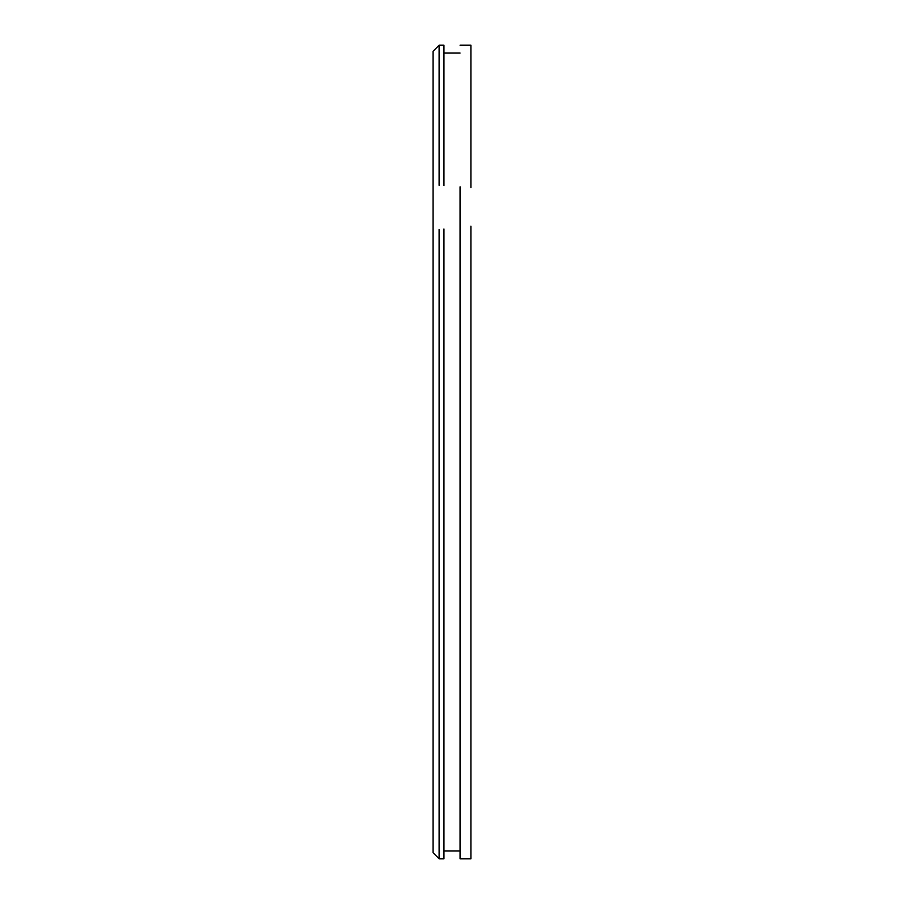 <?xml version="1.0" encoding="UTF-8"?>
<svg xmlns="http://www.w3.org/2000/svg" width="904" height="904" viewBox="0 0 904 904"><rect width="100%" height="100%" fill="white"/><g stroke="black" fill="none" stroke-linecap="round" stroke-linejoin="round"><path stroke-width="1.36" d="M470.927 226.124L470.927 858.8L470.927 226.124M470.927 45.2L470.927 187.58L470.927 45.2L460.057 45.2L470.927 45.2M470.927 283.449L470.927 285.291L470.927 283.449M470.927 618.709L470.927 620.551L470.927 618.709M460.057 186.823L460.057 858.8L460.057 186.823M443.943 228.972L443.943 858.8L443.943 228.972M443.943 45.2L443.943 185.693L443.943 45.2L439.107 45.2L443.943 45.2M439.107 185.354L439.107 45.2L439.107 185.354M439.107 858.8L439.107 229.492L439.107 858.8L443.943 858.8L439.107 858.8L433.072 852.754L433.072 51.245L439.107 45.2L433.072 51.245L433.072 852.754L439.107 858.8M460.057 53.053L443.943 53.053L460.057 53.053M460.057 850.946L443.943 850.946L460.057 850.946M433.072 398.687L433.072 399.681L433.072 398.687M433.072 403.625L433.072 399.286M433.072 346.56L433.072 350.526L433.072 346.56M433.072 348.289L433.072 346.3L433.072 348.289M433.072 343.531L433.072 342.786L433.072 343.531M433.072 315.281L433.072 320.863L433.072 315.281M433.072 182.744L433.072 182.02L433.072 182.744M433.072 186.134L433.072 188.71L433.072 186.134M433.072 185.862L433.072 192.01L433.072 185.862M433.072 146.843L433.072 148.719L433.072 146.843M433.072 158.358L433.072 159.567L433.072 158.358M433.072 158.042L433.072 159.545L433.072 158.042M433.072 98.796L433.072 99.869L433.072 98.796M433.072 103.519L433.072 105.915L433.072 103.519M433.072 756.332L433.072 754.456L433.072 756.332M433.072 720.759L433.072 722.104L433.072 720.759M433.072 665.559L433.072 668.259L433.072 665.559M433.072 668.745L433.072 673.141L433.072 668.745M433.072 582.334L433.072 590.369L433.072 582.334M433.072 641.829L433.072 640.066L433.072 641.829M433.072 560.005L433.072 560.988L433.072 560.005M433.072 564.943L433.072 560.593M433.072 504.251L433.072 505.257L433.072 504.251M433.072 511.833L433.072 504.692M433.072 507.506L433.072 508.138M433.072 505.607L433.072 503.788M460.057 858.8L470.927 858.8L460.057 858.8M433.072 479.018L433.072 480.702L433.072 479.018M433.072 423.377L433.072 424.439L433.072 423.377M433.072 395.59L433.072 398.201L433.072 395.59M433.072 400.472L433.072 402.077L433.072 400.472M433.072 344.842L433.072 345.904L433.072 344.842M433.072 344.04L433.072 345.633L433.072 344.04M433.072 400.212L433.072 401.975L433.072 400.212M433.072 399.557L433.072 400.8L433.072 399.557M433.072 401.421L433.072 402.427L433.072 401.421M433.072 343.554L433.072 346.3L433.072 343.554M433.072 401.579L433.072 402.585L433.072 401.579M433.072 317.711L433.072 319.394L433.072 317.711M433.072 261.369L433.072 263.132L433.072 261.369M433.072 265.29L433.072 267.753L433.072 265.29M433.072 260.522L433.072 261.335L433.072 260.522M433.072 262.397L433.072 263.821L433.072 262.397M433.072 286.76L433.072 287.867L433.072 286.76M433.072 261.211L433.072 262.872L433.072 261.211M433.072 183.591L433.072 185.184L433.072 183.591M433.072 234.362L433.072 236.893L433.072 234.362M433.072 238.905L433.072 241.65L433.072 238.905M433.072 230.237L433.072 231.266L433.072 230.237M433.072 233.673L433.072 242.091L433.072 233.673M433.072 238.249L433.072 241.119L433.072 238.249M433.072 149.149L433.072 155.816L433.072 149.149M433.072 156.607L433.072 158.087L433.072 156.607M433.072 99.112L433.072 100.129L433.072 99.112M433.072 101.643L433.072 102.547L433.072 101.643M433.072 98.988L433.072 99.892L433.072 98.988M433.072 151.601L433.072 153.974L433.072 151.601M433.072 156.143L433.072 157.895L433.072 156.143M433.072 239.164L433.072 240.769L433.072 239.164M433.072 183.523L433.072 184.585L433.072 183.523M433.072 100.762L433.072 101.756L433.072 100.762M433.072 801.633L433.072 803.328L433.072 801.633M433.072 796.842L433.072 799.215L433.072 796.842M433.072 722.545L433.072 724.014L433.072 722.545M433.072 724.658L433.072 722.68L433.072 724.658M433.072 666.146L433.072 667.028L433.072 666.146M433.072 667.683L433.072 668.926L433.072 667.683M433.072 640.326L433.072 642.021L433.072 640.326M433.072 583.792L433.072 585.487L433.072 583.792M433.072 613.669L433.072 614.856L433.072 613.669M433.072 616.019L433.072 617.24L433.072 616.019M433.072 613.974L433.072 615.138L433.072 613.974M433.072 635.523L433.072 637.908L433.072 635.523M433.072 723.901L433.072 724.771L433.072 723.901M433.072 667.457L433.072 668.519L433.072 667.457M433.072 556.898L433.072 559.508L433.072 556.898M433.072 561.791L433.072 563.384L433.072 561.791M433.072 506.15L433.072 507.212L433.072 506.15M433.072 505.347L433.072 506.952L433.072 505.347M433.072 561.52L433.072 563.282L433.072 561.52M433.072 504.861L433.072 505.709L433.072 504.861M433.072 504.997L433.072 505.935L433.072 504.997M433.072 506.624L433.072 507.867L433.072 506.624M433.072 562.887L433.072 563.893L433.072 562.887M433.072 265.143L433.072 267.753L433.072 265.143M433.072 312.818L433.072 315.428L433.072 312.818M433.072 156.403L433.072 158.087L433.072 156.403"/></g></svg>

